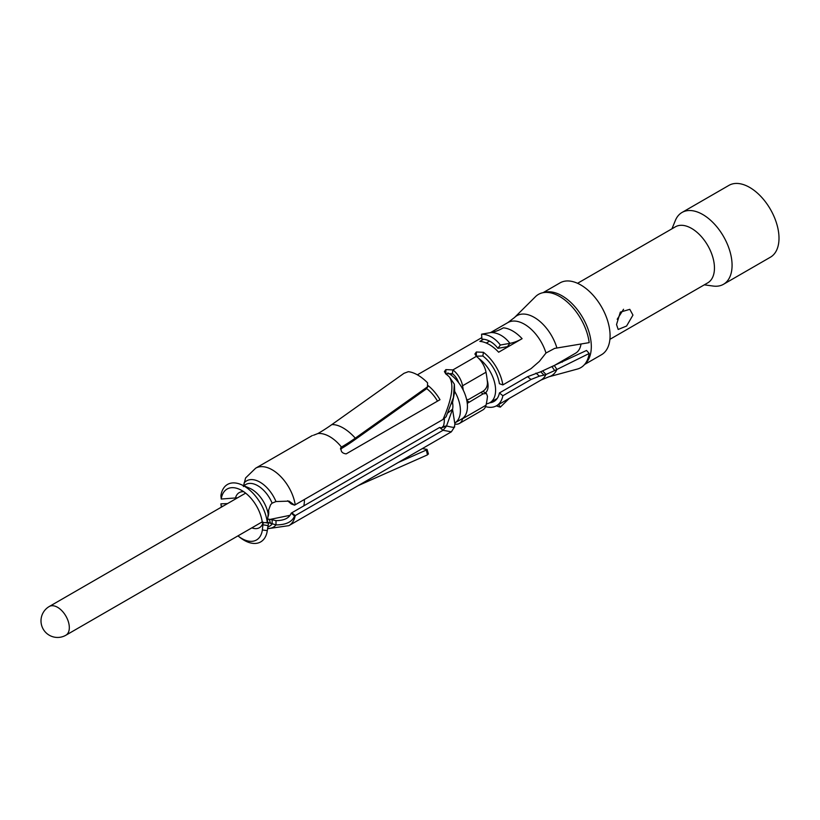 <?xml version="1.0" encoding="UTF-8"?>
<svg xmlns="http://www.w3.org/2000/svg" width="820" height="820" viewBox="0 0 820 820"><rect width="100%" height="100%" fill="white"/><g stroke="black" fill="none" stroke-linecap="round" stroke-linejoin="round"><path stroke-width="1.23" d="M443.036 419.45C452.097 398.653 454.198 384.467 449.319 376.892L454.341 384.149L453.419 397.526L446.121 416.724L443.036 419.45L294.544 505.171L289.04 501.122L275.981 501.553L272.117 503.152L270.59 504.751L268.591 510.235A16.584 9.573 -120 0 1 268.734 512.5A16.584 9.573 60 0 1 267.935 516.948M303.748 505.909A27.203 15.703 60 0 0 304.394 500.579A27.203 15.703 -120 0 0 304.374 499.503M486.321 403.84A27.203 15.703 -120 0 0 489.96 402.651A27.203 15.703 -120 0 0 495.598 390.197A27.203 15.703 -120 0 0 478.593 358.309M580.99 344.113A27.203 15.703 60 0 1 575.589 353.205L552.096 366.776M451.676 403.758L452.537 402.62A16.584 9.573 -120 0 1 452.896 406.177A16.584 9.573 60 0 1 452.537 409.303L454.71 422.997A27.203 15.703 -120 0 0 454.772 422.966L461.814 418.897A27.203 15.703 -120 0 0 467.441 406.443A27.203 15.703 -120 0 0 447.853 372.926M454.772 422.966A27.203 15.703 -120 0 0 460.409 410.512A27.203 15.703 -120 0 0 454.71 391.437L454.341 384.149M444.317 418.682A27.203 15.703 -120 0 1 444.337 419.789A27.203 15.703 -120 0 1 443.435 426L441.672 427.814L439.592 427.476L291.787 512.808A21.566 14.688 11.1 0 1 291.223 513.125L294.544 516.005L295.241 515.616A33.179 19.157 60 0 1 288.845 525.661L451.359 431.832L454.557 426.871L454.956 422.648M485.46 392.882A16.584 9.573 60 0 0 488.084 385.861A16.584 9.573 -120 0 0 487.193 380.162M454.813 424.053A16.584 9.573 -120 0 0 459.436 423.438L482.898 409.887A16.584 9.573 -120 0 0 486.014 405.213A99.538 57.461 -120 0 0 487.469 396.316L486.444 393.497L483.134 393.836L467.267 403.368M449.319 376.892A33.179 19.157 -120 0 0 445.865 373.971L444.399 371.593L445.865 369.605L452.896 369.912L452.373 373.623L445.639 373.797M476.358 356.362A16.584 9.573 60 0 1 486.014 372.229L462.562 385.779A16.584 9.573 60 0 0 452.896 369.912L476.358 356.362L474.903 353.984L476.358 351.995L483.4 352.303A33.179 19.157 -120 0 1 502.865 384.908L499.421 383.729A28.198 16.287 -120 0 0 482.867 356.013L476.143 356.187M548.754 376.831L541.046 380.049A33.179 19.157 -120 0 0 545.987 374.494L543.978 375.14L540.708 371.767L586.525 350.468L589.191 353.471A42.302 24.426 -120 0 1 577.362 369.061L548.754 376.831A34.635 19.998 -120 0 0 556.913 369.471L589.191 353.471M540.708 371.767L527.567 376.687L499.421 392.944A28.198 16.287 -120 0 1 493.978 401.472A28.198 16.287 -120 0 1 489.765 402.763M489.591 341.13L486.28 343.047M437.511 401.134A28.198 16.287 -120 0 0 426.625 388.567M428.317 385.769A33.179 19.157 60 0 1 439.991 399.699L346.153 453.88C341.827 453.296 340.259 451.02 341.458 447.054L340.874 447.577M502.865 384.908L531.022 368.651L539.375 361.394L545.987 353.01A33.179 19.157 -120 0 0 507.867 322.588L490.473 332.623M543.978 375.14L539.375 376.154L535.983 373.09M485.583 406.628A33.179 19.157 -120 0 0 496.469 405.787A33.179 19.157 -120 0 0 502.865 395.742L531.022 379.486L539.375 376.154M291.787 512.808L295.241 515.616L443.036 430.285L451.359 431.832M439.991 438.392L346.153 492.564M295.241 504.782A33.179 19.157 60 0 0 279.005 474.882A33.179 19.157 60 0 0 255.666 468.189L312.338 435.522M313.496 435.246L317.996 433.503A170.334 98.349 120 0 0 331.823 424.606L404.004 373.305L408.309 371.696A33.179 16.831 -125.4 0 1 427.589 382.827L427.466 386.845L428.132 386.148M522.104 338.68A52.541 30.33 -60 0 1 509.896 343.344L500.354 345.025A33.179 24.385 -99.9 0 0 481.576 334.181L491.129 332.51A52.541 30.33 -60 0 0 503.336 327.846A33.179 19.157 60 0 1 522.104 338.68L498.642 352.221A33.179 19.157 -120 0 0 479.874 341.386L483.595 339.244M481.822 337.625L417.37 374.832M340.536 448.366L341.458 447.054A170.334 98.349 120 0 0 355.285 438.157L427.466 386.845L426.718 388.424M340.495 449.093A174.65 100.829 120 0 0 353.871 440.432L426.062 389.121M358.176 485.624L427.466 454.864L427.589 453.921M398.202 462.521L426.062 450.149L426.164 449.186A28.198 18.04 66.1 0 1 422.464 448.519M427.466 454.864L426.164 449.186M452.537 402.62L454.71 391.437M452.537 409.303L446.531 425.939C452.988 427.64 455.592 427.773 454.352 426.349M446.541 425.867L442.482 426.882M446.531 425.939L441.672 427.814M440.924 427.702L441.888 427.804M452.404 409.303L448.079 412.778M452.373 373.623A11.613 6.703 60 0 1 458.605 382.653M462.562 385.779A99.538 57.461 60 0 1 463.29 390.258M466.693 399.863L469.05 399.248L483.134 391.119C486.004 389.172 487.449 386.394 487.469 382.796A99.538 57.461 60 0 0 486.014 372.229M556.913 348.029A34.635 19.998 -120 0 0 537.243 319.329A34.635 19.998 -120 0 0 514.509 317.524L535.542 296.625A42.302 24.426 -120 0 1 566.702 301.514A42.302 24.426 -120 0 1 589.191 342.637L554.648 348.387L545.987 353.01M542.758 371.019L545.987 374.494L554.648 370.568L556.913 369.471L554.453 365.699M502.865 395.742L499.421 392.944M562.264 362.153A37.433 21.617 60 0 1 561.126 361.558M439.592 427.476L443.036 430.285L446.48 426.195M459.436 423.438A16.584 9.573 -120 0 0 462.562 418.764A99.538 57.461 -120 0 0 462.654 418.354M237.954 535.88A29.407 16.974 -120 0 0 238.138 536.024L239.973 537.459A33.179 19.157 60 0 0 267.299 530.632L268.591 522.606L275.981 524.903C286.036 524.882 292.217 521.92 294.544 516.005M243.386 486.567L245.58 477.957L255.666 468.189M294.544 505.171L291.223 503.921L287.635 500.764M267.566 528.377A26.742 15.436 -120 0 0 275.981 524.903L276.022 520.628C284.232 520.577 289.296 518.086 291.223 513.125M267.73 526.911A24.006 13.858 -120 0 0 272.117 524.031L272.158 519.757L276.022 520.628M267.699 519.101L272.158 519.757M268.591 510.235L267.299 522.504L262.359 522.77A29.407 16.974 -120 0 0 239.102 489.14A29.407 16.974 -120 0 0 221.246 499.031L237.585 497.791M265.485 522.606L268.099 523.088L268.591 522.606L267.382 521.817M244.688 493.681L245.395 492.933M221.246 499.031L220.908 495.721A33.179 19.157 60 0 1 241.059 484.558A33.179 19.157 60 0 1 267.299 522.504M220.908 503.849L221.246 506.237A29.407 16.974 -120 0 0 221.328 506.914L221.01 504.618A33.179 19.157 60 0 1 220.908 503.849L227.529 503.593M238.138 536.024A29.407 16.974 -120 0 0 262.359 529.976L263.21 522.176M221.246 506.237L223.101 506.145M267.299 530.632L262.359 529.976M509.24 398.407L500.354 407.12L498.632 404.537M496.366 405.838A33.179 11.798 -134.4 0 0 500.354 407.12M508.718 346.409A57.103 32.964 -60 0 1 507.426 346.665L497.883 348.336A28.198 20.725 80.1 0 0 481.924 339.131L481.576 334.181M500.354 345.025L497.883 348.336M543.937 292.535A41.471 23.944 -120 0 1 574.851 306.639A41.471 23.944 -120 0 1 591.312 346.573A41.471 23.944 60 0 1 585.101 363.834M682.014 212.462L728.939 185.371A41.471 23.944 -120 0 1 760.899 196.482A41.471 23.944 -120 0 1 779 238.22A41.471 23.944 60 0 1 770.41 257.203L723.486 284.294A41.471 23.944 -120 0 0 732.075 265.311A41.471 23.944 -120 0 0 713.974 223.573A41.471 23.944 -120 0 0 682.014 212.462A41.471 23.944 -120 0 0 675.362 220.477L671.949 228.811M704.298 284.837L713.216 286.057A41.471 23.944 -120 0 0 723.486 284.294M584.547 364.51L601.49 354.732A41.471 23.944 -120 0 0 610.08 335.739A41.471 23.944 -120 0 0 591.978 294.001A41.471 23.944 -120 0 0 560.019 282.89L543.076 292.678M577.557 283.3L675.403 226.812A32.349 18.675 -120 0 1 700.331 235.483A32.349 18.675 -120 0 1 714.456 268.037A32.349 18.675 60 0 1 707.752 282.849L609.906 339.337M632.958 315.085L626.582 326.032L618.188 329.455L616.537 324.566L620.32 312.123L629.801 309.335L632.958 315.085M617.193 319.267L623.559 309.273M69.321 627.628A16.584 9.573 -120 0 0 62.074 610.941A16.584 9.573 -120 0 0 49.292 606.492A16.584 16.584 0 0 0 41 620.863A16.584 16.584 0 0 0 65.887 635.223A16.584 9.573 60 0 0 69.321 627.628M466.836 400.57L469.05 401.954M480.879 392.421L483.134 393.836M271.758 519.654A28.198 16.287 60 0 1 271.041 519.214M341.458 447.054A33.179 19.157 -120 0 0 317.996 433.503M353.871 440.432L355.285 438.157A33.179 16.831 -125.4 0 0 331.823 424.606M445.865 369.605L445.865 373.664M476.358 351.995L476.358 356.054M483.4 352.303L482.867 356.013M554.648 370.568L552.065 366.786M531.022 379.486L527.567 376.687M486.014 405.213L462.562 418.764M275.981 501.553A26.742 15.436 -120 0 0 244.022 483.103M272.117 503.152A24.006 13.858 -120 0 0 244.042 485.829M270.59 523.457L269.175 519.173M268.099 513.587A24.006 13.858 -120 0 0 249.423 488.125L241.059 484.558M243.755 491.723A20.233 11.685 -120 0 0 235.453 498.14M251.832 527.875A20.233 11.685 -120 0 0 263.056 522.74M267.884 525.558L262.974 524.81M491.129 332.51A33.179 24.385 80.1 0 1 509.896 343.344L507.426 346.665M262.236 521.858L65.887 635.223M245.651 493.127L49.292 606.492M270.344 519.357L289.808 515.36M497.197 398.469L489.96 402.651M450.692 374.75L452.486 373.715M483 391.345L486.373 393.457M541.046 380.049L496.469 405.787M426.697 388.454L428.112 386.169M427.035 449.35L428.45 454.075M514.509 317.524L507.867 322.588M267.525 528.726L288.845 525.661M449.975 356.003L441.416 360.943"/></g></svg>
